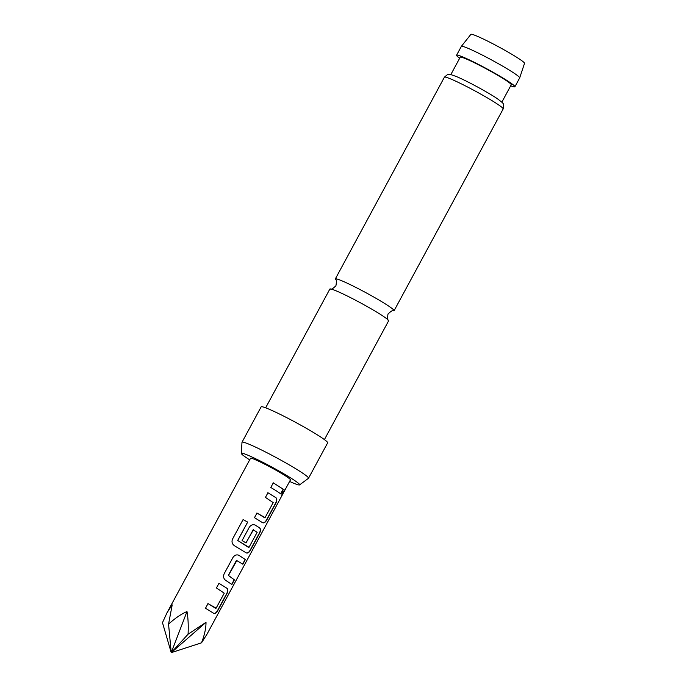 <?xml version="1.0" encoding="UTF-8"?>
<svg xmlns="http://www.w3.org/2000/svg" width="687" height="687" viewBox="0 0 687 687"><rect width="100%" height="100%" fill="white"/><g stroke="black" fill="none" stroke-linecap="round" stroke-linejoin="round"><path stroke-width="1.03" d="M283.096 492.94L283.31 493.06C281.378 496.607 281.223 496.332 282.829 492.244L284.796 489.865L281.747 495.645M282.503 494.03L281.704 495.413M324.41 439.594L388.61 320.846A33.405 2.456 -151.6 0 0 388.387 320.254A33.405 2.456 -151.6 0 0 380.984 314.766A33.405 2.456 -151.6 0 0 339.447 292.276A33.405 2.456 -151.6 0 0 330.464 288.935A33.405 2.456 -151.6 0 0 329.846 289.072L265.637 407.82M218.887 583.28L226.89 588.252C228.024 589.437 227.886 591.352 226.487 593.997L217.693 610.245C216.276 612.813 214.859 613.783 213.417 613.173M207.912 603.564L216.113 608.193L224.228 593.182L216.465 587.96L218.981 583.315L227.079 588.347C228.196 589.549 228.067 591.473 226.693 594.1L217.899 610.348C216.491 612.881 215.057 613.852 213.605 613.259L205.499 608.235L208.015 603.59L215.77 608.381M238.878 555.285L245.147 559.467L242.64 564.113M236.981 560.283L228.453 575.457L234.396 579.854L231.88 584.5L225.534 580.266C223.558 578.686 223.103 576.505 224.168 573.722L232.962 557.466C234.696 555.053 236.714 554.34 239.016 555.336L245.353 559.57L242.846 564.216L236.44 560.386L228.316 575.397L234.181 579.751L231.674 584.397M255.195 525.091L259.54 527.874C260.665 529.059 260.536 530.974 259.128 533.61L250.343 549.866C248.926 552.442 247.5 553.421 246.058 552.803M232.532 539.089L243.086 519.57L247.638 522.094L237.693 540.471L249.029 547.307L257.153 532.296L253.177 529.746L246.032 542.945L242.082 540.592L249.287 527.273C251.021 524.859 253.039 524.155 255.332 525.151L259.72 527.959C260.845 529.17 260.716 531.085 259.334 533.722L250.549 549.978C249.132 552.52 247.698 553.49 246.247 552.889L234.499 545.779C232.112 544.061 231.459 541.828 232.541 539.072L243.086 519.57L247.689 522.103L237.754 540.489L248.685 547.505M253.58 529.583L245.894 542.893M267.853 492.716L275.856 497.68C276.99 498.874 276.852 500.78 275.453 503.425L266.659 519.681C265.251 522.249 263.825 523.228 262.382 522.609M256.886 513L265.079 517.629L273.194 502.609L265.44 497.397L267.947 492.751L276.045 497.774C277.17 498.977 277.041 500.9 275.659 503.528L266.874 519.784C265.457 522.326 264.023 523.296 262.571 522.695L254.473 517.672L256.981 513.034L264.735 517.818M273.203 482.798L283.147 489.196L280.639 493.833M284.152 491.514L290.446 479.878A22.688 1.666 -151.6 0 0 285.268 475.748A22.688 1.666 -151.6 0 0 263.653 463.639A22.688 1.666 -151.6 0 0 250.532 458.289L167.061 612.667L172.205 604.878L168.555 624.131C175.005 618.3 181.145 614.101 186.984 611.533C188.109 617.699 188.478 625.256 188.075 634.204L206.006 622.328C206.04 628.219 204.537 635.046 201.514 642.826L206.976 634.256L282.434 494.7M188.075 634.204L171.235 652.65L162.475 622.671L167.061 612.667M276.904 491.205L270.798 487.478L273.306 482.832L283.353 489.299L280.846 493.944L276.904 491.205M388.387 320.254C387.408 320.305 387.288 318.218 388.026 313.985C391.161 311.048 392.973 310 393.471 310.85A33.405 2.456 -151.6 0 0 394.089 310.713A33.405 2.456 -151.6 0 0 386.463 304.633A33.405 2.456 -151.6 0 0 344.926 282.142A33.405 2.456 -151.6 0 0 335.325 278.939A33.405 2.456 -151.6 0 0 335.548 279.532C336.536 279.48 336.656 281.576 335.909 285.809C332.774 288.746 330.962 289.785 330.464 288.935M461.372 46.347L470.896 34.35A30.486 2.241 28.4 0 1 479.638 37.296A30.486 2.241 28.4 0 1 508.878 52.564A30.486 2.241 28.4 0 1 524.524 63.35L519.69 77.88A33.148 2.439 -151.6 0 0 502.678 66.158A33.148 2.439 -151.6 0 0 470.887 49.558A33.148 2.439 -151.6 0 0 461.372 46.347A33.148 2.439 -151.6 0 0 461.355 46.373L456.572 55.226A33.148 2.439 28.4 0 1 466.104 58.404A33.148 2.439 28.4 0 1 498.066 75.106A33.148 2.439 28.4 0 1 514.898 86.76A33.148 2.439 28.4 0 1 510.673 85.815M514.898 86.76L519.681 77.914A33.148 2.439 -151.6 0 0 519.69 77.88M459.002 77.674A28.991 2.13 28.4 0 1 497.457 98.773C504.387 104.252 503.957 102.921 503.176 108.958A33.405 2.456 -151.6 0 0 486.224 97.219A33.405 2.456 -151.6 0 0 454.013 80.388A33.405 2.456 -151.6 0 0 444.412 77.184C449.04 73.226 447.684 73.595 456.065 76.403A28.991 2.13 28.4 0 1 459.002 77.674M289.605 481.432A33.113 2.43 -151.6 0 0 290.094 481.656A33.113 2.43 -151.6 0 0 299.558 484.902A33.113 2.43 -151.6 0 0 283.259 473.455A33.113 2.43 -151.6 0 0 250.875 456.512A33.113 2.43 -151.6 0 0 241.335 453.42A33.113 2.43 -151.6 0 0 249.69 459.852M241.335 453.42L241.979 442.342A37.819 2.774 28.4 0 1 242.004 442.248A37.819 2.774 28.4 0 1 252.876 445.88A37.819 2.774 28.4 0 1 289.339 464.936A37.819 2.774 28.4 0 1 308.532 478.221A37.819 2.774 28.4 0 1 308.472 478.298L299.558 484.902M242.004 442.248L261.137 406.867A37.819 2.774 28.4 0 1 272.009 410.491A37.819 2.774 28.4 0 1 308.472 429.547A37.819 2.774 28.4 0 1 327.665 442.84L308.532 478.221M450.827 74.6L460.23 57.201A28.991 2.13 28.4 0 1 468.568 59.984A28.991 2.13 28.4 0 1 496.521 74.591A28.991 2.13 28.4 0 1 511.24 84.776L501.836 102.174M459.672 58.24A33.148 2.439 28.4 0 1 456.572 55.226M168.555 624.131L171.235 652.65L201.514 642.826M186.984 611.533L171.235 652.65L206.006 622.328M284.607 489.925L282.305 494.4M394.089 310.713L503.176 108.958M335.325 278.939L444.412 77.184"/></g></svg>
